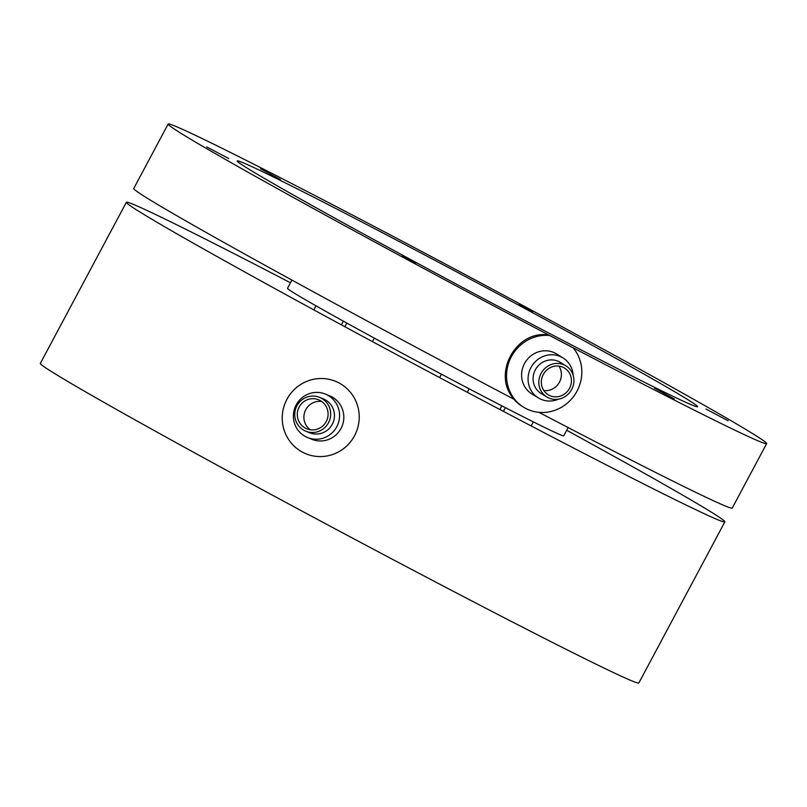 <?xml version="1.0" encoding="UTF-8"?>
<svg xmlns="http://www.w3.org/2000/svg" width="807" height="807" viewBox="0 0 807 807"><rect width="100%" height="100%" fill="white"/><g stroke="black" fill="none" stroke-linecap="round" stroke-linejoin="round"><path stroke-width="1.21" d="M168.149 124.046A339.233 7.102 28.1 0 1 470.743 277.558A339.233 7.102 28.1 0 1 766.65 443.608A339.233 7.102 28.1 0 1 572.365 347.383L548.81 335.016C515.612 329.508 491.221 375.295 514.402 399.465A339.233 7.102 28.1 0 1 133.74 188.485L168.149 124.046A339.233 7.102 28.1 0 0 548.81 335.016M291.912 280.079L287.504 288.331A156.568 3.278 28.1 0 0 294.373 293.193A156.568 3.278 28.1 0 0 446.654 376.97A156.568 3.278 28.1 0 0 563.73 435.82L568.138 427.569M280.322 179.487L260.57 168.734L280.322 179.487M415.877 262.941L402.229 255.96L415.877 262.941M654.487 388.167L674.238 398.92L654.487 388.167M706.014 409.058L728.085 420.74L706.014 409.058M518.931 304.713L532.57 311.694L518.931 304.713M538.935 412.337A339.233 7.102 28.1 0 0 732.242 508.047L766.65 443.608M228.795 158.596L206.713 146.914L228.795 158.596M248.657 169.026A260.954 5.467 28.1 0 0 502.458 308.657A260.954 5.467 28.1 0 0 697.591 406.738A260.954 5.467 28.1 0 0 469.977 279.01A260.954 5.467 28.1 0 0 237.208 160.916A260.954 5.467 28.1 0 0 248.657 169.026M310.281 429.748A15.656 15.353 112.1 0 1 321.731 401.513M296.926 405.78A18.268 17.915 112.1 0 1 319.562 397.357A18.268 17.915 112.1 0 1 328.469 422.797A18.268 17.915 112.1 0 1 305.843 431.22A18.268 17.915 112.1 0 1 296.926 405.78M319.562 397.357L323.345 398.89A18.268 17.915 112.1 0 1 332.252 424.331A18.268 17.915 112.1 0 1 309.616 432.754L305.843 431.22M305.328 428.103A15.656 15.353 112.1 0 1 298.802 407.747A15.656 15.353 112.1 0 1 320.076 400.484A15.656 15.353 112.1 0 1 326.593 420.83A15.656 15.353 112.1 0 1 305.328 428.103M354.525 435.77A39.139 38.393 112.1 0 1 306.024 453.816A39.139 38.393 112.1 0 1 286.929 399.314A39.139 38.393 112.1 0 1 335.43 381.267A39.139 38.393 112.1 0 1 354.525 435.77M325.302 394.058L329.549 395.783A23.484 23.03 112.1 0 1 341.008 428.477A23.484 23.03 112.1 0 1 311.906 439.311L307.659 437.586A23.484 23.03 112.1 0 1 296.199 404.882A23.484 23.03 112.1 0 1 325.302 394.058A23.484 23.03 112.1 0 1 336.761 426.762A23.484 23.03 112.1 0 1 307.659 437.586M564.981 365.309A18.268 17.29 -58.4 0 1 565.959 365.864A18.268 17.29 -58.4 0 1 571.406 389.973A18.268 17.29 -58.4 0 1 547.782 397.528A18.268 17.29 -58.4 0 1 546.803 396.973A18.268 17.29 -58.4 0 1 541.356 372.864A18.268 17.29 -58.4 0 1 564.981 365.309M569.51 388.308A15.656 14.819 -58.4 0 1 548.175 394.754A15.656 14.819 -58.4 0 1 543.252 374.539A15.656 14.819 -58.4 0 1 564.587 368.093A15.656 14.819 -58.4 0 1 569.51 388.308M558.505 399.162A23.484 22.223 -58.4 0 1 539.58 398.597A23.484 22.223 -58.4 0 1 538.33 397.891A23.484 22.223 -58.4 0 1 531.319 366.892A23.484 22.223 -58.4 0 1 561.702 357.178A23.484 22.223 -58.4 0 1 562.953 357.894A23.484 22.223 -58.4 0 1 573.182 375.326M538.33 397.891L531.874 393.917A23.484 22.223 -58.4 0 1 524.863 362.918A23.484 22.223 -58.4 0 1 555.246 353.204A23.484 22.223 -58.4 0 1 556.497 353.91L562.953 357.894M546.803 396.973L541.063 393.443A18.268 17.29 -58.4 0 1 535.616 369.334A18.268 17.29 -58.4 0 1 559.241 361.778A18.268 17.29 -58.4 0 1 560.219 362.333L565.959 365.864M523.662 407.242A39.139 37.041 -58.4 0 0 525.75 408.433A39.139 37.041 -58.4 0 0 573.081 397.145A39.139 37.041 -58.4 0 0 573.172 347.878L549.607 335.51A39.139 37.041 -58.4 0 0 508.975 362.091A39.139 37.041 -58.4 0 0 523.662 407.242L522.23 406.365A39.139 37.041 121.6 0 1 513.857 399.172M558.888 366.096A15.656 14.819 -58.4 0 1 559.463 382.125A15.656 14.819 -58.4 0 1 543.827 390.558M573.172 347.878L549.607 335.51M566.706 430.262A339.233 7.102 -151.9 0 1 724.868 521.857L638.851 682.954A339.233 7.102 -151.9 0 1 460.172 594.89A339.233 7.102 -151.9 0 1 139.974 422.636A339.233 7.102 -151.9 0 1 40.35 363.392L126.366 202.295A339.233 7.102 -151.9 0 1 290.47 282.773M724.868 521.857A339.233 7.102 -151.9 0 1 546.198 433.793A339.233 7.102 -151.9 0 1 225.99 261.539A339.233 7.102 -151.9 0 1 126.366 202.295M346.849 323.093L344.892 326.754M374.307 338.143L372.451 341.623M316.011 305.843L313.852 309.898M343.338 321.156L341.371 324.838M441.429 374.206L439.623 377.595M469.129 388.823L467.283 392.283M505.394 407.686L503.427 411.368M533.316 421.879L531.157 425.925M501.833 405.85L499.886 409.502"/></g></svg>
